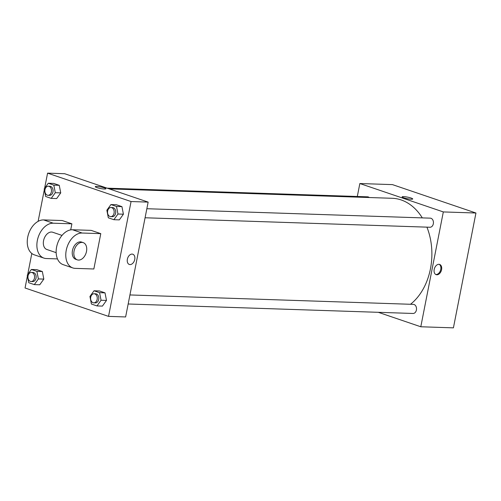 <?xml version="1.0" encoding="UTF-8"?>
<svg xmlns="http://www.w3.org/2000/svg" width="501" height="501" viewBox="0 0 501 501"><rect width="100%" height="100%" fill="white"/><g stroke="black" fill="none" stroke-linecap="round" stroke-linejoin="round"><path stroke-width="0.75" d="M357.307 196.492L359.85 183.529L392.471 184.619L475.95 213.013L453.418 327.854L420.796 326.771L378.293 312.311M359.85 183.529L443.322 211.929L475.95 213.013M411.227 199.223A5.405 0.802 -168.9 0 1 405.353 198.277A5.405 0.802 -168.9 0 1 402.109 196.88A5.405 0.802 -168.9 0 1 407.563 197.137A5.405 0.802 -168.9 0 1 412.718 198.966A5.405 0.802 -168.9 0 1 411.227 199.223M410.501 304.276A56.889 41.552 -88.1 0 0 430.453 268.805A56.889 41.552 -88.1 0 0 426.927 227.147M422.293 217.885A56.889 41.552 -88.1 0 0 392.214 198.29L109.256 188.877M443.322 211.929L420.796 326.771M369.275 197.532A4.553 3.325 -88.1 0 0 367.596 196.83L107.17 188.169M145.077 217.772L429.964 227.247A4.553 3.325 -88.1 0 0 433.327 223.79A4.553 3.325 -88.1 0 0 430.265 218.154L146.849 208.723M129.934 294.945L413.35 304.37A4.553 3.325 91.9 0 1 416.519 309.029A4.553 3.325 91.9 0 1 413.049 313.469L128.162 303.994M434.198 269.419A5.405 3.607 -71.2 0 1 439.627 264.428A5.405 3.607 -71.2 0 1 441.3 270.703A5.405 3.607 -71.2 0 1 436.146 274.661A5.405 3.607 -71.2 0 1 434.198 269.419M439.208 264.328A5.405 3.607 -71.2 0 1 440.485 270.427A5.405 3.607 -71.2 0 1 435.751 274.485M402.109 196.887A5.405 0.802 -168.9 0 1 407.563 197.143A5.405 0.802 -168.9 0 1 412.718 198.966M44.602 188.332L47.582 173.146L64.673 173.715L148.146 202.11L125.619 316.951L108.529 316.381L25.05 287.987L27.417 275.926M456.668 311.29L456.398 312.668M473.583 225.074L473.313 226.446M89.936 296.46L94.013 290.78L99.574 292.672L101.058 300.243L96.975 305.923L91.414 304.032L89.936 296.46M93.787 302.848L95.347 302.898A4.553 3.325 -88.1 0 0 98.703 299.448A4.553 3.325 -88.1 0 0 95.647 293.805L94.094 293.755A4.553 3.325 -88.1 0 0 90.618 298.189A4.553 3.325 -88.1 0 0 93.787 302.848A4.553 3.325 -88.1 0 0 97.15 299.391A4.553 3.325 -88.1 0 0 94.094 293.755M94.013 290.78L99.455 290.962L105.016 292.853L106.494 300.425L102.411 306.105L96.975 305.923M99.574 292.672L105.016 292.853L106.494 300.425L102.411 306.105M101.058 300.243L106.494 300.425M27.261 275.143L31.344 269.463L36.905 271.354L38.383 278.925L34.306 284.606L28.745 282.714L27.261 275.143M31.118 281.531L32.671 281.581A4.553 3.325 -88.1 0 0 36.034 278.124A4.553 3.325 -88.1 0 0 32.972 272.488L31.419 272.431A4.553 3.325 -88.1 0 0 27.95 276.871A4.553 3.325 -88.1 0 0 31.118 281.531A4.553 3.325 -88.1 0 0 34.481 278.074A4.553 3.325 -88.1 0 0 31.419 272.431M31.344 269.463L36.78 269.644L42.341 271.536L43.819 279.107L39.742 284.787L34.306 284.606M36.905 271.354L42.341 271.536L43.819 279.107L39.742 284.787M38.383 278.925L43.819 279.107M106.851 210.238L110.928 204.558L116.489 206.45L117.973 214.021L113.89 219.701L108.329 217.81L106.851 210.238M110.708 216.632L112.262 216.683A4.553 3.325 -88.1 0 0 115.625 213.226A4.553 3.325 -88.1 0 0 112.562 207.583L111.009 207.533A4.553 3.325 -88.1 0 0 107.533 211.973A4.553 3.325 -88.1 0 0 110.708 216.632A4.553 3.325 -88.1 0 0 114.065 213.175A4.553 3.325 -88.1 0 0 111.009 207.533M110.928 204.558L116.37 204.74L121.931 206.631L123.409 214.203L119.332 219.883L113.89 219.701M116.489 206.45L121.931 206.631L123.409 214.203L119.332 219.883M117.973 214.021L123.409 214.203M44.176 188.921L48.259 183.241L53.82 185.132L55.298 192.703L51.221 198.383L45.66 196.492L44.176 188.921M48.033 195.309L49.586 195.365A4.553 3.325 -88.1 0 0 52.949 191.908A4.553 3.325 -88.1 0 0 49.887 186.266L48.334 186.215A4.553 3.325 -88.1 0 0 44.865 190.649A4.553 3.325 -88.1 0 0 48.033 195.309A4.553 3.325 -88.1 0 0 51.396 191.852A4.553 3.325 -88.1 0 0 48.334 186.215M48.259 183.241L53.695 183.422L59.256 185.314L60.74 192.885L56.657 198.565L51.221 198.383M53.82 185.132L59.256 185.314L60.74 192.885L56.657 198.565M55.298 192.703L60.74 192.885M129.314 264.453A5.405 3.607 108.8 0 0 134.468 260.495A5.405 3.607 108.8 0 0 132.796 254.22A5.405 3.607 -71.2 0 1 134.468 260.495A5.405 3.607 -71.2 0 1 129.314 264.453A5.405 3.607 -71.2 0 1 127.486 258.691A5.405 3.607 -71.2 0 1 132.089 254.088A5.405 3.607 -71.2 0 1 132.796 254.22M47.582 173.146L131.062 201.54L148.146 202.11L125.619 316.951M131.062 201.54L108.529 316.381M27.687 274.554L31.82 253.481M38.12 221.354L44.332 189.71M96.893 187.593A5.405 0.802 -168.9 0 1 95.278 186.679A5.405 0.802 -168.9 0 1 100.739 186.936A5.405 0.802 -168.9 0 1 105.886 188.758A5.405 0.802 -168.9 0 1 102.586 188.852A5.405 0.802 -168.9 0 1 96.893 187.593M64.673 173.715L148.146 202.11M105.886 188.758A5.405 0.802 11.1 0 0 100.739 186.936A5.405 0.802 11.1 0 0 95.278 186.679M53.695 183.422L59.256 185.314M36.78 269.644L42.341 271.536M99.455 290.962L105.016 292.853M116.37 204.74L121.931 206.631M57.477 258.904L46.311 258.535A18.205 12.143 -71.2 0 1 43.919 258.103L34.287 254.827A18.205 12.143 -71.2 0 1 28.125 235.42A18.205 12.143 -71.2 0 1 43.612 219.92L62.256 220.54L71.887 223.822L70.704 229.871M72.814 267.935L63.182 264.653A18.205 12.143 108.8 0 1 57.02 245.246A18.205 12.143 108.8 0 1 72.507 229.752L91.151 230.372L100.782 233.648L93.85 268.987L75.206 268.367A18.205 12.143 -71.2 0 1 72.814 267.935A18.205 12.143 -71.2 0 1 66.652 248.527A18.205 12.143 -71.2 0 1 82.139 233.028L100.782 233.648M56.156 252.654L46.85 249.485A9.099 6.068 -71.2 0 1 43.568 240.662A9.099 6.068 -71.2 0 1 52.711 232.251L62.024 235.414M43.919 258.103A18.205 12.143 -71.2 0 1 37.757 238.695A18.205 12.143 -71.2 0 1 53.244 223.202L71.887 223.822M77.348 259.862L75.745 259.311A9.099 6.068 -71.2 0 1 72.463 250.487A9.099 6.068 -71.2 0 1 81.607 242.077L83.21 242.628A9.099 6.068 -71.2 0 1 86.028 253.199A9.099 6.068 -71.2 0 1 77.348 259.862A9.099 6.068 -71.2 0 1 74.067 251.039A9.099 6.068 -71.2 0 1 83.21 242.628M72.507 229.752L82.139 233.028M43.612 219.92L53.244 223.202"/></g></svg>
